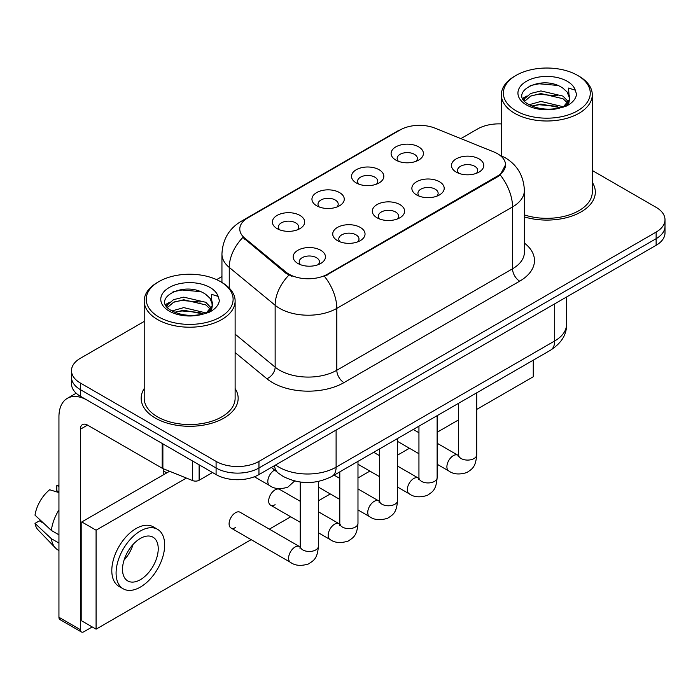 <?xml version="1.0" encoding="UTF-8"?>
<svg xmlns="http://www.w3.org/2000/svg" width="700" height="700" viewBox="0 0 700 700"><rect width="100%" height="100%" fill="white"/><g stroke="black" fill="none" stroke-linecap="round" stroke-linejoin="round"><path stroke-width="1.05" d="M356.248 182.928L356.248 182.928A16.161 9.336 180 0 1 356.248 169.732A16.161 9.336 180 0 1 379.102 169.732A16.161 9.336 180 0 1 379.102 182.928A16.161 9.336 180 0 1 356.248 182.928M376.451 184.17A10.106 5.836 0 0 0 377.781 181.282A10.106 5.836 0 0 0 374.815 177.153A10.106 5.836 0 0 0 363.808 175.893A10.106 5.836 0 0 0 357.578 181.282A10.106 5.836 0 0 0 358.899 184.17M316.671 205.774L316.671 205.774A16.161 9.336 180 0 1 316.671 192.579A16.161 9.336 180 0 1 339.535 192.579A16.161 9.336 180 0 1 339.535 205.774A16.161 9.336 180 0 1 316.671 205.774M336.884 207.016A10.106 5.836 0 0 0 338.205 204.129A10.106 5.836 0 0 0 335.248 199.999A10.106 5.836 0 0 0 324.231 198.739A10.106 5.836 0 0 0 318.001 204.129A10.106 5.836 0 0 0 319.322 207.016M277.095 228.62L277.095 228.62A16.161 9.336 180 0 1 277.095 215.425A16.161 9.336 180 0 1 299.959 215.425A16.161 9.336 180 0 1 299.959 228.62A16.161 9.336 180 0 1 277.095 228.62M297.308 229.862A10.106 5.836 0 0 0 298.629 226.975A10.106 5.836 0 0 0 295.671 222.854A10.106 5.836 0 0 0 284.664 221.585A10.106 5.836 0 0 0 278.425 226.975A10.106 5.836 0 0 0 279.746 229.862M395.824 160.081L395.824 160.081A16.161 9.336 180 0 1 395.824 146.886A16.161 9.336 180 0 1 418.679 146.886A16.161 9.336 180 0 1 418.679 160.081A16.161 9.336 180 0 1 395.824 160.081M416.027 161.315A10.106 5.836 0 0 0 417.349 158.428A10.106 5.836 0 0 0 414.391 154.306A10.106 5.836 0 0 0 403.384 153.046A10.106 5.836 0 0 0 397.145 158.428A10.106 5.836 0 0 0 398.475 161.315M416.605 194.933L416.605 194.933A16.161 9.336 180 0 1 416.605 181.729A16.161 9.336 180 0 1 439.469 181.729A16.161 9.336 180 0 1 439.469 194.933A16.161 9.336 180 0 1 416.605 194.933M436.817 196.166A10.106 5.836 0 0 0 438.139 193.279A10.106 5.836 0 0 0 435.181 189.157A10.106 5.836 0 0 0 424.174 187.889A10.106 5.836 0 0 0 417.935 193.279A10.106 5.836 0 0 0 419.256 196.166M377.037 217.779L377.037 217.779A16.161 9.336 180 0 1 377.037 204.584A16.161 9.336 180 0 1 399.892 204.584A16.161 9.336 180 0 1 399.892 217.779A16.161 9.336 180 0 1 377.037 217.779M397.241 219.013A10.106 5.836 0 0 0 398.562 216.125A10.106 5.836 0 0 0 395.605 212.004A10.106 5.836 0 0 0 384.598 210.744A10.106 5.836 0 0 0 378.359 216.125A10.106 5.836 0 0 0 379.689 219.013M337.461 240.625L337.461 240.625A16.161 9.336 180 0 1 337.461 227.43A16.161 9.336 180 0 1 360.316 227.43A16.161 9.336 180 0 1 360.316 240.625A16.161 9.336 180 0 1 337.461 240.625M357.665 241.859A10.106 5.836 0 0 0 358.995 238.98A10.106 5.836 0 0 0 356.029 234.85A10.106 5.836 0 0 0 345.021 233.59A10.106 5.836 0 0 0 338.783 238.98A10.106 5.836 0 0 0 340.113 241.859M297.885 263.471L297.885 263.471A16.161 9.336 180 0 1 297.885 250.276A16.161 9.336 180 0 1 320.74 250.276A16.161 9.336 180 0 1 320.74 263.471A16.161 9.336 180 0 1 297.885 263.471M318.089 264.714A10.106 5.836 0 0 0 319.419 261.826A10.106 5.836 0 0 0 316.461 257.696A10.106 5.836 0 0 0 305.445 256.436A10.106 5.836 0 0 0 299.215 261.826A10.106 5.836 0 0 0 300.536 264.714M456.181 172.086A16.161 9.336 180 0 1 456.181 172.077A16.161 9.336 180 0 1 456.181 158.883A16.161 9.336 180 0 1 479.036 158.883A16.161 9.336 180 0 1 479.036 172.077A16.161 9.336 180 0 1 456.181 172.086M476.385 173.32A10.106 5.836 0 0 0 477.715 170.433A10.106 5.836 0 0 0 474.758 166.311A10.106 5.836 0 0 0 463.741 165.043A10.106 5.836 0 0 0 457.511 170.433A10.106 5.836 0 0 0 458.832 173.32M493.903 151.961A27.274 15.75 180 0 1 497.543 153.729A27.274 15.75 180 0 1 505.531 164.867A27.274 15.75 180 0 1 497.543 175.998L327.53 274.155A27.274 15.75 180 0 1 285.898 272.055L244.711 238.096A27.274 15.75 180 0 1 239.785 229.057A27.274 15.75 180 0 1 247.774 217.928L400.146 129.955A27.274 15.75 180 0 1 435.076 128.188L493.903 151.961M144.2 388.553A48.492 28 0 0 0 141.173 398.291A48.492 28 0 0 0 155.374 418.092A48.492 28 0 0 0 208.224 424.156A48.492 28 0 0 0 238.157 398.291A48.492 28 0 0 0 235.121 388.553A48.492 28 0 0 1 238.157 398.291A48.492 28 0 0 1 208.224 424.156A48.492 28 0 0 1 155.374 418.092A48.492 28 0 0 1 141.173 398.291A48.492 28 0 0 1 144.2 388.553M505.531 164.867L500.185 174.895L497.543 176.811L324.459 276.351A35.359 20.414 60 0 1 336.814 308.385A40.407 23.328 180 0 1 279.668 308.385A40.407 23.328 180 0 1 275.144 305.27L229.25 267.426A40.407 23.328 180 0 1 221.944 254.047L221.944 282.476M144.2 321.44L80.369 358.286A30.31 17.5 0 0 0 71.496 370.659L71.496 383.863A30.31 17.5 0 0 0 80.369 396.235L216.09 474.591L216.09 467.994A30.31 17.5 0 0 0 258.956 467.994L656.128 238.691A30.31 17.5 0 0 0 665 226.319A30.31 17.5 0 0 1 656.128 238.691L258.956 467.994A30.31 17.5 0 0 1 216.09 467.994L80.369 389.637L216.09 467.994L216.09 461.396A30.31 17.5 0 0 0 258.956 461.396L656.128 232.094A30.31 17.5 0 0 0 665 219.721A30.31 17.5 0 0 0 656.128 207.349L592.288 170.494M71.496 377.265A30.31 17.5 0 0 0 80.369 389.637A30.31 17.5 0 0 1 71.496 377.265M292.023 276.351L285.898 273.245L242.882 237.431A35.359 23.651 129.5 0 0 229.25 267.426L229.25 288.059M524.379 216.904A48.492 28 0 0 0 595.324 192.089A48.492 28 0 0 0 592.288 182.341A48.492 28 0 0 1 595.324 192.089A48.492 28 0 0 1 524.379 216.904M501.366 123.918A30.31 17.5 0 0 0 477.54 128.984L460.871 138.609M221.944 276.553L216.597 279.641M71.496 370.659A30.31 17.5 0 0 0 80.369 383.031L216.09 461.396M216.09 474.591A30.31 17.5 0 0 0 258.956 474.591L656.128 245.289A30.31 17.5 0 0 0 665 232.916L665 219.721M199.124 464.791L199.124 480.261L212.52 472.526M162.207 443.476L87.517 400.356A40.407 23.328 -120 0 0 67.314 398.352A40.407 23.328 -120 0 0 58.94 416.85L58.94 617.286L80.369 629.659L80.369 429.223A10.106 5.836 60 0 1 82.46 424.602A10.106 5.836 60 0 1 87.517 425.101L162.207 468.221L162.207 443.476A5.049 2.914 0 0 0 162.881 443.809M80.369 629.659A5.049 2.914 120 0 0 81.419 631.977L59.99 619.605A5.049 2.914 -60 0 1 58.94 617.286M81.419 631.977A5.049 2.914 120 0 0 83.939 631.724L92.225 626.938M163.231 474.924L163.231 468.694M199.124 480.261A5.049 2.914 180 0 1 192.657 480.594L162.881 468.554A5.049 2.914 180 0 1 162.207 468.221M524.379 214.909A45.456 26.25 0 0 0 592.288 192.089L592.288 94.754A45.456 26.25 0 0 0 578.979 76.195L577.544 75.373A43.444 25.078 0 0 0 516.11 75.373A43.444 25.078 0 0 0 516.11 110.836A43.444 25.078 0 0 0 577.544 110.836A43.444 25.078 0 0 0 577.544 75.373L578.979 76.195M516.11 75.373L514.684 76.195A45.456 26.25 0 0 0 501.366 94.754A45.456 26.25 0 0 0 514.684 113.312A45.456 26.25 0 0 0 564.226 119A45.456 26.25 0 0 0 592.288 94.754M569.336 99.627L569.669 98.053A22.838 13.186 0 0 0 567.087 91.962L563.001 88.235C541.949 73.343 506.87 92.776 528.526 104.326C537.364 109.121 547.811 110.337 559.86 107.993L566.274 106.129C572.442 102.961 575.864 99.006 576.546 94.272L575.278 90.178L568.531 88.06L569.327 99.619L563.754 106.348M529.2 104.72L540.916 101.413L563.22 106.733M531.886 106.041L540.916 104.029L560.683 107.817M524.081 100.485L524.773 98.507L530.679 93.476L540.916 90.93L562.975 96.093L568.286 101.614M524.711 101.237L530.679 96.093L540.916 93.555L562.975 98.709L567.403 102.856M567.087 91.962L569.651 98.368M569.669 98.691L568.89 102.716L567.131 105.683M522.769 98.28L526.645 96.119M530.171 85.601L539.122 83.79L557.55 85.409M523.259 99.26L524.886 98.297M531.86 95.576L539.122 94.264L557.322 95.821M531.895 106.05L539.122 104.737L557.322 106.295M158.944 281.575L157.518 282.406A45.456 26.25 0 0 0 144.2 300.965L144.2 398.291A45.456 26.25 0 0 0 157.518 416.85A45.456 26.25 0 0 0 207.06 422.546A45.456 26.25 0 0 0 235.121 398.291L235.121 300.965A45.456 26.25 0 0 0 221.812 282.406L220.377 281.575A43.444 25.078 0 0 0 158.944 281.575A43.444 25.078 0 0 0 158.944 317.047A43.444 25.078 0 0 0 220.377 317.047A43.444 25.078 0 0 0 220.377 281.575L221.812 282.406M144.2 300.965A45.456 26.25 0 0 0 157.518 319.524A45.456 26.25 0 0 0 207.06 325.211A45.456 26.25 0 0 0 235.121 300.965M212.17 305.83L212.502 304.264A22.838 13.186 0 0 0 209.921 298.174L205.835 294.446C184.782 279.554 149.704 298.988 171.36 310.537C180.197 315.324 190.645 316.549 202.694 314.204L209.107 312.331C215.276 309.172 218.697 305.217 219.38 300.484L218.111 296.389L211.356 294.262L212.161 305.83L206.588 312.559M172.034 310.931L183.75 307.615L206.054 312.935M200.156 312.506L181.956 310.949L174.729 312.252L183.75 310.24L203.516 314.029M166.915 306.696L167.606 304.719L173.513 299.679L183.75 297.141L205.809 302.304L211.12 307.825M167.545 307.449L173.513 302.304L183.75 299.757L205.809 304.92L210.236 309.067M209.921 298.174L212.485 304.579M212.502 304.894L211.724 308.928L209.965 311.894M165.602 304.491L169.479 302.33M173.005 291.812L181.956 289.993L200.384 291.62M166.093 305.471L167.72 304.509M174.694 301.787L181.956 300.475L200.156 302.033M318.404 481.442L318.404 546.227C317.371 559.055 313.679 560.42 308.595 563.92C301.088 566.247 295.05 565.722 290.483 562.354A9.091 5.25 -60 0 1 289.091 555.065A9.091 5.25 -60 0 1 295.024 547.059A9.091 5.25 -60 0 1 295.435 546.84A9.091 5.25 -60 0 1 299.574 546.604L240.074 512.251A9.091 5.25 120 0 0 235.524 512.697A9.091 5.25 120 0 0 229.582 520.712A9.091 5.25 120 0 0 230.974 528.001A9.091 5.25 120 0 0 235.524 527.546M300.221 501.287L279.641 489.405A9.091 5.25 120 0 0 275.1 489.851A9.091 5.25 120 0 0 269.159 497.866A9.091 5.25 120 0 0 270.55 505.155A9.091 5.25 120 0 0 275.1 504.7M476.7 409.421L533.26 376.766L533.26 360.176M186.384 478.056L96.084 530.189L96.084 629.169L251.151 539.648M269.334 529.148L290.719 516.793M318.404 500.815L330.295 493.946M357.98 477.969L369.871 471.1M397.556 455.114L409.447 448.254M437.132 432.267L458.517 419.921M169.575 471.258L81.795 521.938L81.795 620.918L96.084 629.169M96.084 530.189L81.795 521.938M495.521 381.964A34.344 19.828 120 0 0 497.543 380.896A34.344 19.828 120 0 0 499.564 379.627M140.376 579.679A25.252 14.578 120 0 0 156.87 557.419A25.252 14.578 120 0 0 153.002 537.189A25.252 14.578 120 0 0 140.376 538.431A25.252 14.578 120 0 0 123.874 560.691A25.252 14.578 120 0 0 127.75 580.93A25.252 14.578 120 0 0 140.376 579.679M124.058 560.105A25.252 14.578 120 0 0 133.123 544.399M58.94 486.281L56.796 485.634L56.796 490.709L58.94 491.942M157.553 529.314L153.265 526.837A34.344 19.828 120 0 0 136.089 528.535A34.344 19.828 120 0 0 113.654 558.801A34.344 19.828 120 0 0 118.913 586.329L123.2 588.805A34.344 19.828 120 0 0 140.376 587.099A34.344 19.828 120 0 0 162.811 556.832A34.344 19.828 120 0 0 157.553 529.314A34.344 19.828 120 0 0 140.376 531.011A34.344 19.828 120 0 0 117.933 561.278A34.344 19.828 120 0 0 123.2 588.805M58.94 509.898A33.337 19.25 120 0 0 51.354 530.442L35 515.139A26.267 15.164 120 0 1 49.656 489.755L58.94 492.573M58.94 534.826L51.354 530.442M43.846 523.425L39.393 520.852L35 523.39L51.354 538.694L58.94 543.069M51.354 538.694A33.337 19.25 120 0 0 55.466 548.004A33.337 19.25 120 0 0 57.986 549.981L58.94 550.532M58.94 485.039A26.267 15.164 120 0 0 56.796 485.634M35 523.39A26.267 15.164 120 0 0 38.106 529.926L55.466 548.004M327.53 274.155L327.53 274.969M285.898 272.055L285.898 273.245M244.711 238.096L244.711 239.286M497.543 175.998L497.543 176.811M524.379 243.049A50.514 29.164 180 0 1 519.689 281.164L343.963 382.62A10.106 5.836 60 0 1 336.814 370.248L512.54 268.791A40.407 23.328 0 0 0 524.379 252.297L524.379 190.435A40.407 23.328 180 0 1 512.54 206.929A35.359 20.414 -120 0 0 500.185 174.895M343.963 382.62A50.514 29.164 180 0 1 272.527 382.62A50.514 29.164 180 0 1 266.866 378.726L235.121 352.555M288.916 275.118A35.359 23.651 129.5 0 0 275.144 305.27L275.144 367.132A40.407 23.328 0 0 0 279.668 370.248A40.407 23.328 0 0 0 336.814 370.248L336.814 308.385L512.54 206.929L512.54 268.791A10.106 5.836 60 0 0 519.689 281.164M524.379 190.435C523.696 175.901 517.309 165.008 505.216 157.754L500.115 155.269A35.359 16.555 112 0 0 499.642 155.094M244.764 219.984A35.359 20.414 -120 0 0 241.098 221.366C229.014 228.62 222.626 239.523 221.944 254.047M241.098 221.366L397.18 131.259A35.359 20.414 60 0 1 399.858 130.121M258.956 461.396L258.956 474.591M656.128 232.094L656.128 245.289M80.369 383.031L80.369 396.235M235.121 334.136L275.144 367.132A10.106 6.755 -50.5 0 1 266.866 378.726M275.608 464.975A40.407 23.328 0 0 0 278.959 467.171A40.407 23.328 0 0 0 336.105 467.171L554.689 340.97A40.407 23.328 0 0 0 566.528 324.476C566.816 334.495 561.479 343.079 550.506 350.219L331.914 476.42A20.204 11.664 60 0 0 336.105 467.171L336.105 430.054M554.689 303.852L554.689 340.97A20.204 11.664 60 0 1 550.506 350.219M274.505 465.614A20.204 13.51 129.5 0 0 278.127 472.955L271.399 467.407M476.7 392.822L476.7 454.843A9.091 5.25 180 0 1 473.62 458.78A9.091 5.25 180 0 1 461.177 458.552A9.091 5.25 180 0 1 458.517 454.843L458.229 456.802L459.043 456.129M476.7 454.843C475.668 467.661 471.975 469.026 466.891 472.526C459.384 474.854 453.346 474.329 448.779 470.96A9.091 5.25 -60 0 1 447.387 463.68A9.091 5.25 -60 0 1 453.32 455.665A9.091 5.25 -60 0 1 453.731 455.446A9.091 5.25 -60 0 1 457.87 455.21L458.491 455.543M437.132 415.678L437.132 477.689A9.091 5.25 180 0 1 434.053 481.626A9.091 5.25 180 0 1 421.61 481.399A9.091 5.25 180 0 1 418.941 477.689L418.652 479.649L419.466 478.975M437.132 477.689C436.1 490.508 432.399 491.881 427.324 495.381C419.808 497.7 413.77 497.184 409.203 493.806A9.091 5.25 -60 0 1 407.811 486.526A9.091 5.25 -60 0 1 413.752 478.511A9.091 5.25 -60 0 1 414.155 478.293A9.091 5.25 -60 0 1 418.294 478.065L418.915 478.389M397.556 438.524L397.556 500.535A9.091 5.25 180 0 1 394.476 504.472A9.091 5.25 180 0 1 382.034 504.245A9.091 5.25 180 0 1 379.374 500.535L379.076 502.495L379.89 501.83M397.556 500.535C396.524 513.354 392.822 514.727 387.748 518.227C380.24 520.546 374.194 520.03 369.626 516.661A9.091 5.25 -60 0 1 368.235 509.373A9.091 5.25 -60 0 1 374.176 501.358A9.091 5.25 -60 0 1 374.579 501.139A9.091 5.25 -60 0 1 378.726 500.911L379.348 501.235M357.98 461.37L357.98 523.381A9.091 5.25 180 0 1 354.9 527.319A9.091 5.25 180 0 1 342.457 527.091A9.091 5.25 180 0 1 339.797 523.381L339.509 525.35L340.314 524.676M357.98 523.381C356.947 536.2 353.255 537.574 348.171 541.074C340.664 543.401 334.626 542.876 330.059 539.508A9.091 5.25 -60 0 1 328.659 532.219A9.091 5.25 -60 0 1 334.6 524.204A9.091 5.25 -60 0 1 335.002 523.985A9.091 5.25 -60 0 1 339.15 523.758L339.771 524.081M318.404 546.227A9.091 5.25 180 0 1 315.324 550.165A9.091 5.25 180 0 1 302.881 549.946A9.091 5.25 180 0 1 300.221 546.227L299.933 548.196L300.746 547.523M274.645 470.085L274.645 470.085A9.091 5.25 -60 0 0 274.243 470.304A9.091 5.25 -60 0 0 268.301 478.319A9.091 5.25 -60 0 0 269.692 485.599L254.38 476.761M80.369 429.223L87.517 425.101M162.881 443.87L162.881 468.554M192.657 480.594L192.657 461.064M575.278 90.178A28.901 16.686 0 0 0 567.262 81.305A28.901 16.686 0 0 0 526.4 81.305A28.901 16.686 0 0 0 526.4 104.904A28.901 16.686 0 0 0 559.86 107.993M563.474 107.082A22.838 13.186 0 0 0 569.634 98.796M218.111 296.389A28.901 16.686 0 0 0 210.096 287.516A28.901 16.686 0 0 0 169.234 287.516A28.901 16.686 0 0 0 169.234 311.106A28.901 16.686 0 0 0 202.694 314.204M206.308 313.294A22.838 13.186 0 0 0 212.468 305.007M397.18 131.259L403.655 128.24M500.115 155.269L499.581 155.05M331.914 476.42C315.656 484.584 299.399 484.584 283.141 476.42L278.127 472.955M566.528 324.476L566.528 297.019M448.779 470.96L437.132 464.24M418.941 453.74L397.556 441.385M458.517 403.322L458.517 454.843M457.87 455.21L437.132 443.24M418.941 432.74L413.254 429.459M409.203 493.806L397.556 487.086M379.374 476.586L357.98 464.24M418.941 426.169L418.941 477.689M418.294 478.065L397.556 466.086M379.374 455.586L373.686 452.305M369.626 516.661L357.98 509.933M339.797 499.433L318.404 487.086M379.374 449.024L379.374 500.535M378.726 500.911L357.98 488.933M339.797 478.433L334.11 475.151M330.059 539.508L318.404 532.779M300.221 522.279L270.55 505.155M339.797 471.87L339.797 523.381M339.15 523.758L318.404 511.779M290.483 562.354L230.974 528.001M300.221 482.055L300.221 546.227M299.574 546.604L300.195 546.936M163.231 470.802L166.801 472.867M269.692 485.599C274.172 488.959 280.21 489.484 287.814 487.174L294.621 480.988M67.314 398.352L76.195 393.225M501.366 155.794L501.366 94.754"/></g></svg>
